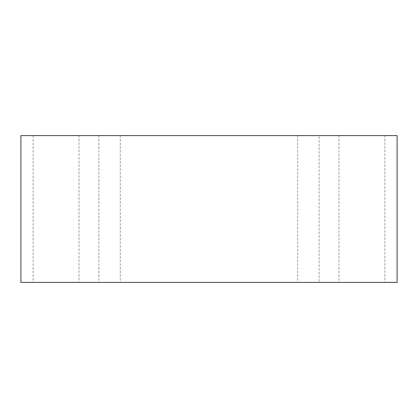 <?xml version="1.0" encoding="UTF-8"?>
<svg xmlns="http://www.w3.org/2000/svg" width="418" height="418" viewBox="0 0 418 418"><rect width="100%" height="100%" fill="white"/><g stroke="black" fill="none" stroke-linecap="round" stroke-linejoin="round"><path stroke-width="0.31" stroke-dasharray="2.09 1.57" d="M109.6 282.406L98.894 282.406L109.6 282.406M109.6 135.594L98.894 135.594L109.6 135.594M79.012 135.594L33.132 135.594L79.012 135.594L79.012 282.406L33.132 282.406L79.012 282.406M384.868 135.594L338.988 135.594L384.868 135.594L384.868 282.406L338.988 282.406L384.868 282.406M319.106 135.594L297.7 135.594L319.106 135.594L319.106 282.406L297.7 282.406L319.106 282.406M20.9 135.594L397.1 135.594L397.1 282.406L20.9 282.406L20.9 135.594M98.894 135.594L98.894 282.406M120.3 135.594L120.3 282.406M297.7 135.594L297.7 282.406M338.988 135.594L338.988 282.406M33.132 135.594L33.132 282.406"/><path stroke-width="0.63" d="M397.1 135.594L20.9 135.594L20.9 282.406L397.1 282.406L397.1 135.594"/></g></svg>
